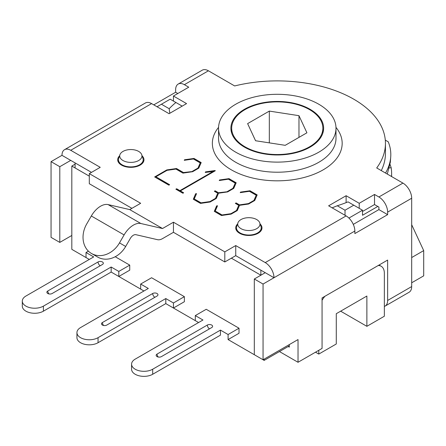 <?xml version="1.0" encoding="UTF-8"?>
<svg xmlns="http://www.w3.org/2000/svg" width="446" height="446" viewBox="0 0 446 446"><rect width="100%" height="100%" fill="white"/><g stroke="black" fill="none" stroke-linecap="round" stroke-linejoin="round"><path stroke-width="0.67" d="M332.142 207.842L337.276 205.757A123.637 71.382 0 0 0 348.042 201.876L362.503 210.228L348.923 218.066M353.762 205.182L345.02 210.228L345.02 215.279M345.02 210.228L337.276 205.757M161.43 104.236L170.171 99.185L175.891 102.491A123.637 71.382 0 0 0 169.168 108.701L161.43 104.236L157.059 106.756M175.891 102.491L182.191 106.126M169.803 113.278L169.168 108.701M43.407 311.18L43.407 306.129A12.365 7.136 180 0 1 29.932 307.679A12.365 7.136 180 0 1 22.3 301.083L22.3 306.129A12.365 7.136 -0 0 0 29.932 312.724A12.365 7.136 -0 0 0 43.407 311.18L111.16 272.06L111.16 267.015L118.809 271.43L118.809 276.475L111.16 272.06L143.941 290.987L140.663 289.097L140.663 284.046L151.595 277.741L184.376 296.668L184.376 301.713L173.449 308.024L165.8 303.609L198.582 322.536L195.303 320.641L195.303 315.595L202.952 320.011L135.199 359.13A12.365 7.136 180 0 0 131.581 364.176A12.365 7.136 180 0 0 139.213 370.771A12.365 7.136 180 0 0 152.688 369.221L220.441 330.107L228.09 334.522L228.09 339.568L239.017 333.262L239.017 328.211L206.23 309.284L195.303 315.595M115.219 256.74L129.736 265.119L129.736 270.17L118.809 276.475M377.801 206.442L362.503 215.279L362.503 210.228M122.968 160.51A11.122 6.422 180 0 1 119.913 154.751A11.122 6.422 180 0 1 130.829 149.549A11.122 6.422 180 0 1 141.75 154.751A11.122 6.422 180 0 1 136.047 161.642A11.122 6.422 180 0 1 122.968 160.51M119.913 154.751L118.692 158.402A12.365 7.136 0 0 0 118.469 159.757A12.365 7.136 0 0 0 122.087 164.803A12.365 7.136 0 0 0 135.562 166.352A12.365 7.136 0 0 0 143.194 159.757A12.365 7.136 0 0 0 142.971 158.402L141.75 154.751M240.991 228.647A11.122 6.422 180 0 1 237.93 222.894A11.122 6.422 180 0 1 248.851 217.687A11.122 6.422 180 0 1 259.773 222.894A11.122 6.422 180 0 1 254.064 229.779A11.122 6.422 180 0 1 240.991 228.647M237.93 222.894L236.715 226.54A12.365 7.136 0 0 0 236.486 227.895A12.365 7.136 0 0 0 240.11 232.94A12.365 7.136 0 0 0 253.584 234.49A12.365 7.136 0 0 0 261.217 227.895A12.365 7.136 0 0 0 260.994 226.54L259.773 222.894M260.871 275.215L231.368 258.178L260.871 275.215L260.871 270.165L235.739 255.653L224.812 261.964L224.812 251.867L235.739 245.562L265.242 262.594A12.365 7.136 60 0 1 273.989 277.735L263.056 284.046L254.315 279.001L254.315 354.709L263.056 359.76L263.056 284.046M71.817 235.466L59.797 242.407L51.056 237.361L51.056 161.647L59.797 166.698L70.724 160.387L91.491 172.373L75.095 162.913L75.095 167.958L89.306 176.159L71.817 166.063L75.095 164.173M289.287 345.879L264.149 360.39L264.149 359.13M71.817 166.063L71.817 249.347L89.306 259.444L86.028 257.548L86.028 252.503L93.677 256.918L25.924 296.038A12.365 7.136 180 0 0 22.3 301.083M228.09 339.568L264.149 360.39M322.068 300.275A15.454 8.92 -60 0 1 324.956 296.261M318.79 350.294L318.79 354.079L315.512 352.189M378.197 265.526A15.454 8.92 -60 0 1 381.157 266.245A15.454 8.92 -60 0 1 384.357 273.32L384.357 316.225L366.874 326.321L366.874 296.038L336.278 313.7L336.278 343.989L318.79 354.079M366.874 326.321L340.649 311.18M411.68 224.706L423.7 250.607L411.68 257.548M411.68 282.786L423.7 275.845L423.7 250.607M298.971 115.676L306.915 132.796L285.211 145.324L255.564 140.741L247.619 123.62L269.323 111.093L298.971 115.676L298.971 137.385M269.323 111.093L269.323 142.871M391.521 176.51A114.366 66.025 0 0 0 391.627 173.633A114.366 66.025 0 0 0 391.164 167.69L390.094 164.49M233.23 121.396A45.592 26.32 0 0 0 231.675 128.208A45.592 26.32 0 0 0 277.267 154.528A45.592 26.32 0 0 0 322.854 128.208A45.592 26.32 0 0 0 283.216 102.112A45.592 26.32 0 0 0 233.23 121.396M385.545 173.059C388.594 167.752 390.317 162.377 390.724 156.931C391.086 151.796 390.261 146.762 388.249 141.817L385.299 140.116M390.724 156.931L390.345 162.177L387.306 174.079M139.57 164.803A12.365 7.136 180 0 1 140.1 165.126M257.593 232.94A12.365 7.136 180 0 1 258.123 233.269M173.449 232.31L173.449 222.214L162.522 228.525L140.897 223.524A18.548 10.71 120 0 0 124.105 234.919L119.5 242.892A23.181 18.927 120 0 1 91.514 253.506L97.696 257.074A23.181 18.927 -60 0 0 125.677 246.465L130.288 238.482A6.183 3.568 -60 0 1 135.885 234.685L157.516 239.686A12.365 7.136 120 0 0 162.522 238.621L173.449 232.31L224.812 261.964M91.514 253.506A23.181 18.927 120 0 1 86.714 223.964L91.319 215.992A18.548 10.71 -60 0 1 108.11 204.597L129.736 209.598L140.663 203.287L89.306 173.633L89.306 183.73L131.921 208.338M162.522 228.525L129.736 209.598M173.449 222.214L224.812 251.867M263.056 359.76L298.028 339.568L298.028 362.28L322.068 348.404L322.068 297.928L387.635 260.074L387.635 300.453A12.365 7.136 60 0 1 385.076 306.112L409.116 292.23A12.365 7.136 -120 0 0 411.68 286.572L411.68 198.241A12.365 7.136 -120 0 0 402.939 183.1L376.703 167.952A108.183 62.457 0 0 0 385.444 143.35A108.183 62.457 0 0 0 234.652 85.944L208.421 70.797A12.365 7.136 -120 0 0 202.239 70.184L178.194 84.065A12.365 7.136 60 0 1 184.376 84.673L188.747 87.199L173.449 96.029L186.562 103.606L169.079 113.697L151.595 103.606A12.365 7.136 -120 0 0 145.413 102.993L64.542 149.678A12.365 7.136 60 0 1 70.724 150.291L100.233 167.328L89.306 173.633M346.113 195.716L359.225 203.287L374.523 194.456L378.894 196.981A12.365 7.136 60 0 1 387.635 212.123L387.635 214.643L354.854 233.576L354.854 231.05A12.365 7.136 -120 0 0 346.113 215.909L328.624 205.812L346.113 195.716L346.113 202.64M235.739 245.562L235.739 255.653L265.242 272.69L254.315 279.001M354.854 231.05L273.989 277.735L265.242 272.69M385.076 306.112A12.365 7.136 60 0 1 384.357 306.441M289.287 344.619L289.287 347.139L288.194 346.509M298.028 362.28L279.452 351.56M353.288 224.383L378.894 209.598L378.894 207.072L374.523 204.552L362.503 211.493M387.635 214.643L378.894 209.598M359.225 203.287L359.225 208.338M374.523 194.456L374.523 204.552M381.285 170.601A108.183 62.457 0 0 0 385.444 153.446L385.444 143.35M240.366 192.627L249.994 191.011L257.091 195.108M235.555 203.493L236.101 203.181L239.485 205.132L248.433 203.839L253.969 200.644L256.205 195.225L249.409 191.301L240.249 192.644L240.489 192.103L249.994 190.76L257.175 194.908L254.733 200.494L248.612 204.028L239.547 205.322L237.25 210.59L231.128 214.125L221.472 215.518L214.292 211.371L216.617 205.885L217.525 205.762L215.234 211.03L222.03 214.961L230.95 213.684L236.514 210.473L238.721 205.322L235.337 203.37L236.101 202.924L239.485 204.881L248.433 203.588L253.969 200.393L256.205 195.225M215.234 211.03L222.03 215.212L230.95 213.935L236.514 210.724L238.721 205.322M214.375 211.421L216.617 206.136L217.408 206.03M192.449 171.264L197.979 168.07L200.221 162.901L193.419 158.977L184.265 160.32L184.499 159.78L194.01 158.436L201.191 162.584L198.749 168.17L192.627 171.71L182.938 173.12L175.936 169.073L167.016 170.35L155.888 176.772L169.636 184.711L168.872 185.151L154.65 176.939L166.81 169.92L176.521 168.527L183.501 172.557L192.449 171.52L197.979 168.07M154.874 177.068L166.81 170.177L176.521 168.783L183.501 172.557M183.501 172.808L192.449 171.52M169.419 184.834L155.888 176.772M184.382 160.304L194.01 158.436M194.01 158.687L201.101 162.784M197.979 168.32L200.221 162.901M176.092 189.321L176.644 189.004L179.911 190.894L213.556 171.465L205.255 172.44L205.489 171.894L214.966 170.534L215.318 170.74L180.379 190.91L183.646 192.8L182.882 193.241L175.875 189.193L176.644 188.753L179.911 190.637L213.556 171.214M180.379 190.91L183.429 192.923M205.372 172.424L215.1 170.863M227.449 191.473L232.979 188.279L235.22 183.111L228.419 179.186L219.265 180.53L219.499 179.983L229.01 178.64L236.19 182.788L233.749 188.379L227.622 191.914L218.557 193.207L216.26 198.476L210.138 202.01L200.483 203.404L193.302 199.256L195.627 193.765L196.541 193.648L194.244 198.916L201.046 202.841L209.96 201.564L215.524 198.353L217.732 193.207L214.348 191.25L215.111 190.81L218.501 192.761L227.449 191.724L232.979 188.279M214.565 191.379L215.111 191.061L218.501 192.761M218.501 193.018L227.449 191.724M194.244 198.916L201.046 203.092L209.96 201.821L215.524 198.609L217.732 193.207M193.386 199.306L195.627 193.765M195.627 194.021L196.424 193.915M219.382 180.513L229.01 178.64M229.01 178.896L236.101 182.988M232.979 188.53L235.22 183.111M51.056 161.647L61.983 155.336A12.365 7.136 60 0 1 64.542 149.678M153.781 104.866L175.635 92.25L175.635 89.724A12.365 7.136 60 0 1 178.194 84.065M142.129 155.888A13.135 7.582 180 0 1 143.969 159.757A13.135 7.582 180 0 1 135.857 166.759A13.135 7.582 180 0 1 121.541 165.12A13.135 7.582 180 0 1 117.694 159.757A13.135 7.582 180 0 1 119.534 155.888M260.152 224.026A13.135 7.582 180 0 1 261.986 227.895A13.135 7.582 180 0 1 253.88 234.903A13.135 7.582 180 0 1 239.563 233.258A13.135 7.582 180 0 1 235.717 227.895A13.135 7.582 180 0 1 237.556 224.026M61.983 155.336L70.724 160.387M173.449 96.029L173.449 101.08M175.635 92.25L177.82 93.509M59.797 166.698L59.797 242.407M310.048 109.281A46.362 26.766 180 0 1 323.629 128.208A46.362 26.766 180 0 1 295.007 152.939A46.362 26.766 180 0 1 244.48 147.135A46.362 26.766 180 0 1 230.9 128.208A46.362 26.766 180 0 1 259.522 103.478A46.362 26.766 180 0 1 310.048 109.281M235.739 152.186A58.727 33.907 0 0 0 299.74 159.534A58.727 33.907 0 0 0 335.994 128.208A58.727 33.907 0 0 0 277.267 94.301A58.727 33.907 0 0 0 218.54 128.208A58.727 33.907 0 0 0 235.739 152.186M102.418 264.489L52.149 293.513A3.089 1.784 -0 0 1 48.781 293.897A3.089 1.784 -0 0 1 46.875 292.253A3.089 1.784 -0 0 1 47.778 290.987L98.048 261.964A3.089 1.784 -0 0 1 101.415 261.579A3.089 1.784 -0 0 1 103.321 263.229A3.089 1.784 -0 0 1 102.418 264.489M118.809 271.43L129.736 265.119M86.028 252.503L88.397 251.131M43.407 306.129L111.16 267.015M157.059 296.038L106.789 325.056A3.089 1.784 -0 0 1 103.422 325.446A3.089 1.784 -0 0 1 101.51 323.796A3.089 1.784 -0 0 1 102.418 322.536L152.688 293.513A3.089 1.784 -0 0 1 156.055 293.122A3.089 1.784 -0 0 1 157.962 294.773A3.089 1.784 -0 0 1 157.059 296.038M98.048 342.723L98.048 337.678A12.365 7.136 180 0 1 84.573 339.222A12.365 7.136 180 0 1 76.941 332.627L76.941 337.678A12.365 7.136 -0 0 0 84.573 344.273A12.365 7.136 -0 0 0 98.048 342.723L165.8 303.609L165.8 298.558L173.449 302.973L173.449 308.024M76.941 332.627A12.365 7.136 180 0 1 80.559 327.581L148.317 288.462L140.663 284.046M173.449 302.973L184.376 296.668M98.048 337.678L165.8 298.558M211.699 327.581L161.43 356.605A3.089 1.784 -0 0 1 158.062 356.99A3.089 1.784 -0 0 1 156.15 355.339A3.089 1.784 -0 0 1 157.059 354.079L207.323 325.056A3.089 1.784 -0 0 1 210.696 324.671A3.089 1.784 -0 0 1 212.603 326.321A3.089 1.784 -0 0 1 211.699 327.581M131.581 364.176L131.581 369.221A12.365 7.136 -0 0 0 139.213 375.816A12.365 7.136 -0 0 0 152.688 374.272L220.441 335.152L220.441 330.107M228.09 334.522L239.017 328.211M389.414 167.952L391.164 167.69M125.677 246.465L119.5 242.892M91.319 215.992L124.105 234.919M108.11 204.597L140.897 223.524M402.939 183.1L378.894 196.981M387.635 212.123L411.68 198.241M411.68 286.572L387.635 300.453M346.113 215.909L265.242 262.594M70.724 150.291L151.595 103.606M184.376 84.673L208.421 70.797M218.557 127.366A64.91 37.475 0 0 0 231.368 169.848A64.91 37.475 0 0 0 314.608 174.001A64.91 37.475 0 0 0 335.972 127.366M335.994 128.208L335.994 138.305A58.727 33.907 180 0 1 299.74 169.631A58.727 33.907 180 0 1 235.739 162.277A58.727 33.907 180 0 1 218.54 138.305L218.54 128.208M47.778 290.987A3.089 1.784 -120 0 0 48.988 293.942M100.233 265.749A3.089 1.784 60 0 1 98.048 261.964M102.418 322.536A3.089 1.784 -120 0 0 103.623 325.491M154.874 297.298A3.089 1.784 60 0 1 152.688 293.513M157.059 354.079A3.089 1.784 -120 0 0 158.263 357.034M209.514 328.841A3.089 1.784 60 0 1 207.323 325.056M152.688 374.272L152.688 369.221M143.194 162.316L143.194 159.757M118.469 162.316L118.469 159.757M261.217 230.459L261.217 227.895M236.486 230.459L236.486 227.895M381.157 266.245L379.05 265.03M391.627 176.571L391.627 173.633M322.854 133.075L322.854 128.208M231.675 133.075L231.675 128.208"/></g></svg>
